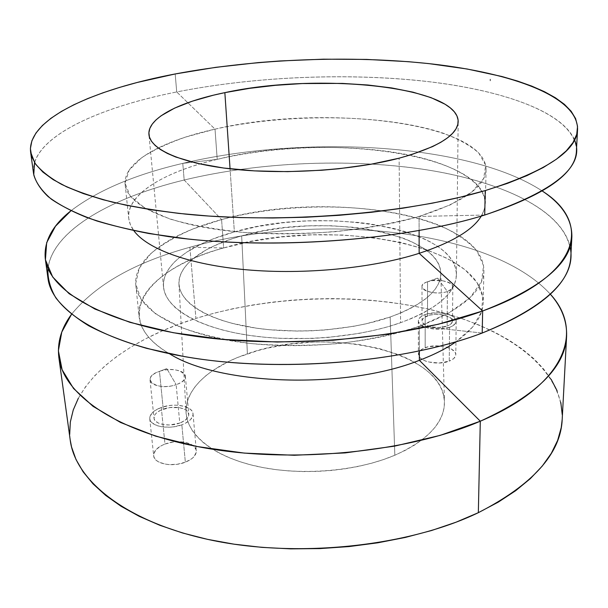 <?xml version="1.0" encoding="UTF-8"?>
<svg xmlns="http://www.w3.org/2000/svg" width="608" height="608" viewBox="0 0 608 608"><rect width="100%" height="100%" fill="white"/><g stroke="black" fill="none" stroke-linecap="round" stroke-linejoin="round"><path stroke-width="0.46" stroke-dasharray="3.04 2.28" d="M166.797 368.577L159.463 371.374C138.996 377.621 156.104 391.909 176.153 384.659L166.797 368.577L176.153 384.659C165.33 388.634 150.123 385.852 150.024 379.985C150.009 376.512 153.155 373.639 159.463 371.374L163.248 409.116C157.039 411.472 153.953 414.474 153.999 418.106C154.136 424.247 169.13 427.196 179.778 423.069L176.153 384.659L179.778 423.069L169.746 424.984L163.157 424.559L157.86 422.826L154.675 420.06L154.044 418.426L154.774 414.968L156.104 413.28L160.428 410.301L169.678 407.58L179.482 407.679L184.726 409.336L186.641 410.567L187.994 412.011L188.769 415.325L188.153 417.065L185.03 420.394L179.778 423.069C185.843 420.69 188.852 417.742 188.807 414.215C188.647 408.014 173.858 405.126 163.248 409.116L159.463 371.374C170.248 367.536 185.227 370.249 185.356 376.185C185.387 379.544 182.324 382.371 176.153 384.659C196.544 377.971 178.668 364.412 159.463 371.374L166.797 368.577M181.845 424.81C168.598 429.97 149.91 426.292 149.743 418.669C149.697 414.124 153.543 410.385 161.28 407.459L164.973 444.068C157.358 447.1 153.588 450.984 153.664 455.719C153.877 463.661 172.315 467.529 185.349 462.194L181.845 424.81L185.349 462.194L177.285 464.269L168.849 464.596L164.92 464.086L158.399 461.806L156.074 460.142L154.493 458.204L153.71 456.076L153.756 453.849L156.241 449.418L161.53 445.588L164.973 444.068L172.832 442.107L176.951 441.727L184.824 442.259L191.254 444.402L193.625 445.998L196.194 449.95L196.293 452.162L194.043 456.638L191.771 458.728L185.349 462.194C192.751 459.124 196.407 455.316 196.323 450.771C196.088 442.715 177.962 438.938 164.973 444.068L161.28 407.459C174.473 402.511 192.835 406.091 193.04 413.828C193.101 418.19 189.369 421.846 181.845 424.81L185.394 423.274L190.692 419.459L192.994 415.158L192.911 413.037L192.006 411.046L190.319 409.252L184.923 406.516L177.536 405.232L173.44 405.194L169.26 405.559L161.28 407.459L154.774 410.666L152.395 412.619L149.849 416.875L149.788 419.011L150.571 421.055L152.167 422.91L157.533 425.782L161.112 426.679L169.336 427.211L173.652 426.824L181.845 424.81M432.562 280.638L437.433 278.152L427.561 281.747C411.844 286.497 432.493 296.94 447.42 291.483L437.433 278.152L447.42 291.483C438.132 294.971 421.397 291.665 422.005 286.558C422.119 284.605 423.966 283.001 427.561 281.747L427.523 315.78C423.974 317.087 422.15 318.767 422.036 320.826C421.435 326.184 437.958 329.711 447.131 326.063L447.42 291.483L447.131 326.063L438.938 327.537L430.168 326.747L423.852 323.965L422.112 321.48L422.112 320.18L423.814 317.733L429.962 315.081L435.564 314.359L444.159 315.111L450.498 317.802L452.352 320.264L452.428 321.564L450.832 324.049L447.131 326.063C450.581 324.756 452.36 323.106 452.466 321.108C453.006 315.666 436.658 312.246 427.523 315.78L427.561 281.747C436.81 278.365 453.363 281.58 452.823 286.756C452.709 288.648 450.916 290.229 447.42 291.483C455.742 287.098 454.032 283.503 442.282 280.698L432.562 280.638L427.561 281.747L437.433 278.152L442.282 280.698M449.578 327.347C438.163 331.892 417.582 327.499 418.342 320.842C418.479 318.273 420.759 316.183 425.182 314.556L425.182 347.685C420.804 349.38 418.555 351.561 418.418 354.244C417.673 361.213 437.988 365.856 449.259 361.129L449.578 327.347L449.259 361.129L439.181 363.029L428.374 361.958L425.288 360.985L420.622 358.317L419.216 356.736L418.509 353.385L419.224 351.743L422.628 348.84L428.176 346.788L438.642 345.891L445.565 346.872L451.25 348.984L454.837 351.933L455.65 353.582L455.749 355.277L453.804 358.507L449.259 361.129C453.484 359.434 455.658 357.291 455.795 354.707C456.456 347.624 436.4 343.132 425.182 347.685L425.182 314.556C436.544 310.179 456.851 314.42 456.19 321.191C456.053 323.669 453.849 325.713 449.578 327.347L452.17 326.192L455.514 323.327L456.038 320.12L453.712 317.064L451.584 315.734L445.831 313.728L438.816 312.801L428.214 313.69L425.182 314.556L420.569 316.981L418.433 320.013L418.426 321.624L420.569 324.725L425.296 327.264L428.427 328.191L439.364 329.186L449.578 327.347M390.161 317.011C351.477 330.516 294.599 334.772 250.504 327.256C206.332 319.732 179.573 301.978 178.934 283.875C178.015 264.586 204.364 246.194 241.657 235.889L247.403 353.826C210.657 366.16 184.878 388.573 186.048 412.33C186.93 434.621 213.575 456.722 257.222 466.404C300.793 476.087 356.797 471.443 394.835 455.24L390.161 317.011L366.305 323.76L353.24 326.382L325.637 329.939L311.448 330.813L297.244 331.079L269.496 329.734L256.31 328.168L232.112 323.35L221.373 320.18L211.69 316.563L203.171 312.55L195.867 308.203L189.848 303.574L185.136 298.726L181.746 293.717L179.679 288.595L178.919 283.427L179.428 278.259L181.169 273.144L184.095 268.128L188.13 263.256L193.222 258.56L206.279 249.842L214.084 245.883L231.853 238.883L241.657 235.889L262.686 230.987L285.068 227.62L308.157 225.864L331.299 225.75L353.848 227.308L364.701 228.699L385.122 232.697L403.309 238.245L411.35 241.566L424.939 249.219L430.32 253.498L434.659 258.043L437.897 262.816L439.956 267.778L440.792 272.893L440.352 278.114L438.611 283.396L435.541 288.671L431.133 293.892L425.41 298.992L418.388 303.916L410.126 308.606L400.687 312.991L390.161 317.011L394.835 455.24L383.519 459.557L371.366 463.288L358.507 466.382L345.108 468.783L331.33 470.463L317.353 471.398L303.346 471.572L289.492 470.987L275.971 469.65L262.952 467.582L250.595 464.824L239.035 461.419L228.403 457.414L218.812 452.869L210.345 447.853L203.095 442.434L197.091 436.681L192.371 430.669L188.959 424.468L186.854 418.152L186.033 411.776L186.466 405.422L188.115 399.137L190.935 392.988L194.856 387.022L199.827 381.284L205.77 375.82L212.61 370.667L228.676 361.441L237.751 357.42L257.556 350.672L268.128 347.989L290.221 344.067L313.029 342.137L324.497 341.932L335.905 342.243L358.203 344.386L379.286 348.551L398.483 354.654L407.178 358.401L415.15 362.581L422.324 367.179L428.625 372.157L433.968 377.484L438.292 383.131L441.514 389.044L443.589 395.185L444.448 401.493L444.053 407.922L442.366 414.398L439.371 420.858L435.07 427.234L429.453 433.451L422.568 439.432L414.458 445.109L405.179 450.406L394.835 455.24C428.275 439.979 444.813 422.066 444.448 401.5C442.867 349.782 323.897 325.85 247.403 353.826L241.657 235.889C319.291 212.587 439.44 230.926 440.792 272.901C441.051 289.606 424.179 304.312 390.161 317.011M234.369 231.906C191.725 243.557 161.356 264.769 163.529 287.075C165.239 307.048 195.601 326.587 245.115 334.734C294.538 342.874 357.838 337.866 400.596 322.711L399.122 158.186L400.596 322.711L412.399 318.128L422.948 313.143L432.136 307.823L439.903 302.244L446.196 296.476L450.984 290.586L454.26 284.65L456.038 278.73L456.35 272.878L455.248 267.163L452.778 261.63L449.016 256.318L444.03 251.279L437.904 246.544L430.722 242.136L422.583 238.1L403.765 231.184L393.27 228.35L370.568 223.972L358.545 222.452L333.587 220.765L308.005 220.894L295.192 221.639L282.477 222.824L257.701 226.526L234.369 231.906L213.188 238.876L203.627 242.911L187.021 251.963L180.143 256.933L174.344 262.147L169.693 267.566L166.28 273.159L164.168 278.874L163.423 284.666L164.099 290.464L166.242 296.225L169.875 301.88L175.013 307.359L181.64 312.603L189.719 317.543L199.211 322.111L210.026 326.238L222.072 329.863L235.22 332.926L249.326 335.388L264.214 337.197L279.71 338.322L311.691 338.458L327.758 337.463L358.978 333.404L373.73 330.402L387.653 326.823L400.596 322.711C437.296 308.834 455.901 292.858 456.41 274.801C456.73 226.822 321.586 205.983 234.369 231.906L230.06 168.819L234.369 231.906M562.195 419.474C563.586 367.635 505.035 327.355 431.65 309.86C357.42 292.554 269.154 295.8 195.913 318.402L189.878 247.266C314.366 211.949 489.721 227.78 550.354 294.219C489.721 227.78 314.366 211.949 189.878 247.266L223.645 247.95L251.697 241.368L281.405 236.968L311.934 234.832L342.456 235L372.142 237.485L400.132 242.273L425.554 249.318L447.473 258.506L464.953 269.663L477.037 282.53L482.82 296.734L481.544 311.775L472.667 327.028L456.023 341.764C473.928 328.936 482.988 315.772 483.208 302.282C483.162 242.258 325.394 217.018 223.645 247.95L221.586 219.594C324.436 189.939 483.694 213.484 483.892 270.689C483.284 291.399 461.753 309.92 419.3 326.253L419.353 351.044L419.3 326.253L449.16 312.862L470.106 297.616L481.521 281.588L483.55 265.734L476.877 250.868C468.532 241.65 456.859 233.495 441.849 226.419C385.867 202.943 292.243 200.769 221.586 219.594L184.178 180.014C258.4 162.161 346.347 158.179 422.332 169.146C497.496 180.348 560.599 207.89 570.046 246.46M482.19 333.047L419.3 326.253L482.19 333.047M570.828 256.515C571.505 214.814 509.116 183.654 432.014 170.681C353.955 157.882 261.607 161.401 184.178 180.014L182.772 163.377C303.977 134.474 468.707 142.857 542.298 191.041C468.707 142.857 303.977 134.474 182.772 163.377L217.216 159.364C275.052 145.745 347.708 143.61 404.244 154.067C460.317 164.525 497.23 188.67 481.316 216.068L484.28 209.646L485.344 203.315C484.819 152.365 322.415 132.536 217.216 159.364L215.019 129.147C321.404 103.793 485.382 121.706 486.073 169.374C485.572 186.664 463.243 202.35 419.087 216.448L419.11 230.584L419.087 216.448L450.14 204.949L471.869 191.991L483.664 178.486L485.701 165.239L478.732 152.92C470.052 145.32 457.953 138.654 442.426 132.916C384.522 113.954 288.184 112.982 215.019 129.147L176.715 91.945C252.35 76.996 341.21 72.854 418.73 80.56C495.429 88.479 560.986 109.28 574.537 139.878M484.72 215.034L419.087 216.448L484.72 215.034M576.414 150.944C576.597 116.652 511.708 91.907 432.242 82.088C351.751 72.428 256.827 76.122 176.715 91.945L175.188 73.963L176.715 91.945C95.859 107.966 29.496 138.746 33.577 173.698M551.137 379.293L543.233 368.516L533.512 358.401L522.15 348.992L509.306 340.336L495.148 332.454L479.826 325.379L463.494 319.116L446.287 313.682L428.328 309.084L409.754 305.315L390.686 302.381L371.222 300.284L351.485 299.022L331.565 298.589L311.585 298.976L291.627 300.192L271.799 302.222L252.214 305.064L232.963 308.712L214.153 313.158L195.913 318.402L178.342 324.429L161.568 331.216L145.73 338.762L130.963 347.031L117.397 356.007L105.207 365.651L94.529 375.926L85.538 386.772L78.394 398.134M69.7 434.469L70.201 439.941M562.202 419.33L562.271 414.892M560.819 402.564L557.057 390.663M34.527 162.511C44.255 131.997 104.576 106.347 176.715 91.945L215.019 129.147L217.216 159.364L182.772 163.377C135.128 174.496 97.85 190.304 70.931 210.794C97.85 190.304 135.128 174.496 182.772 163.377L184.178 180.014C105.982 198.869 42.78 235.957 47.986 278.426M215.019 129.147L185.683 137.043C167.975 143.207 153.224 150.146 141.421 157.875L129.124 170.179L125.05 183.13L130.218 196.103L145.213 208.354L169.989 219.04C191.117 225.15 215.931 229.626 244.446 232.469C274.368 234.179 304.904 233.89 336.064 231.602C366.518 228.182 394.197 223.128 419.087 216.448C366.525 232.195 287.082 238.154 225.469 230.592C163.727 223.037 126.882 203.931 125.142 184.498C122.831 161.994 162.108 140.805 215.019 129.147M217.216 159.364C164.905 171.669 126.228 194.226 128.714 218.264L130.302 224.489L133.798 230.63C113.529 202.821 155.595 173.645 217.216 159.364M47.926 268.341C53.154 229.877 112.244 197.463 184.178 180.014L221.586 219.594L193.298 228.828C176.267 236.086 162.138 244.302 150.898 253.483L139.293 268.151L135.675 283.64L140.98 299.212L155.724 313.979L179.808 326.952C200.26 334.423 224.2 339.978 251.636 343.619C280.402 345.937 309.73 345.884 339.621 343.467C368.843 339.697 395.398 333.959 419.3 326.253C368.805 344.47 292.699 350.77 233.373 341.217C173.934 331.664 137.978 308.568 135.804 285.281C132.992 258.316 170.476 233.145 221.586 219.594L223.645 247.95C173.098 262.071 136.169 288.42 139.126 316.7C140.471 330.129 150.602 342.486 169.518 353.772C107.738 318.068 148.276 267.763 223.645 247.95L189.878 247.266C135.166 262.261 95.722 284.605 71.539 314.283C95.722 284.605 135.166 262.261 189.878 247.266L195.913 318.402C121.866 341.286 63.475 387.349 70.216 440.093M490.132 79.207L490.154 80.78L490.132 79.207M490.208 79.23L490.177 80.788L490.208 79.23M490.344 79.215L490.329 80.773M490.306 79.23L490.268 80.78L490.306 79.23M490.284 79.222L490.253 80.773L490.284 79.222M490.413 79.238L490.276 80.811L490.413 79.238M490.36 80.78L490.375 79.222M150.024 379.985L153.999 418.106M149.743 418.669L153.664 455.719M422.005 286.558L422.036 320.826M418.342 320.842L418.418 354.244M178.934 283.875L186.048 412.33M163.529 287.075L148.937 134.528M483.892 270.689L483.208 302.282M486.073 169.374L485.344 203.315M125.142 184.498L128.714 218.264M135.804 285.281L139.126 316.7M456.41 274.801L458.181 121.615M440.792 272.901L444.448 401.5M456.19 321.191L455.795 354.707M452.823 286.756L452.466 321.108M193.04 413.828L196.323 450.771M185.356 376.185L188.807 414.215"/><path stroke-width="0.91" d="M224.854 92.644L230.06 168.819L224.854 92.644L213.34 95.213L192.333 101.171L174.656 108.095L161.044 115.816L155.998 119.913L152.243 124.116L149.849 128.402L148.899 132.726L149.439 137.051L151.536 141.33L155.207 145.517L160.474 149.56L167.329 153.414L175.75 157.024L197.03 163.301L223.584 168.021L254.258 170.871L287.554 171.638L321.708 170.255L338.542 168.773L370.584 164.335L399.122 158.186C353.727 170.156 286.315 174.77 234.034 169.26C181.663 163.742 150.13 149.416 148.937 134.528C147.326 117.891 179.884 101.794 224.854 92.644C316.707 72.428 458.082 85.842 458.181 121.562C457.756 135.044 438.064 147.258 399.122 158.186L411.654 154.584L432.584 146.589L440.808 142.302L447.45 137.894L452.496 133.426L455.947 128.949L457.809 124.503L458.12 120.141L456.935 115.892L454.313 111.811L450.323 107.912L445.056 104.234L431.042 97.637L412.999 92.165L391.689 87.932L367.878 85.006L342.319 83.41L302.275 83.554L275.477 85.318L249.432 88.365L224.854 92.644M70.201 439.941L71.554 446.986L76 459.496L83.144 471.846L93.032 483.877L105.693 495.421L121.091 506.282L139.148 516.291L159.714 525.244L182.582 532.988L207.472 539.342L234.057 544.175L261.957 547.375L290.738 548.864L319.93 548.591L349.076 546.569L377.697 542.822L405.331 537.434L431.558 530.518L456.008 522.211L478.336 512.681L480.297 421.207C408.629 452.071 294.568 463.737 205.42 448.035C116.052 432.372 63.323 394.311 58.847 357.42C57.099 342.35 61.324 327.97 71.539 314.283L61.773 332.082L58.383 350.71L62.1 369.71L73.53 388.482L93.024 406.334L120.574 422.492L155.709 436.164L197.448 446.584L244.294 453.097L294.272 455.27L345.124 452.914L394.501 446.15L440.184 435.374L480.297 421.207L419.368 360.316C346.195 389.682 219.503 385.434 169.518 353.772C219.503 385.434 346.195 389.682 419.368 360.316L419.353 351.044L419.368 360.316C433.945 354.791 446.158 348.604 456.023 341.764C446.158 348.604 433.945 354.791 419.368 360.316L480.297 421.207L478.336 512.681C532.775 484.728 560.728 453.659 562.195 419.474L566.61 336.14C565.379 367.065 536.613 395.42 480.297 421.207C567.013 384.514 584.121 330.638 550.354 294.219C561.67 306.994 567.089 320.971 566.61 336.14M570.046 246.46C577.03 277.088 547.74 305.946 482.19 333.047C540.299 309.563 569.848 284.058 570.828 256.515L571.877 236.687C570.958 263.348 541.219 288.116 482.661 310.977C583.209 274.58 591.455 222.064 542.298 191.041C562.164 204.197 572.022 219.412 571.877 236.687M419.155 253.331L482.661 310.977L482.19 333.047L482.661 310.977C408.067 338.39 288.656 349.433 195.89 336.346C102.889 323.296 48.997 290.54 45.281 258.757C43.685 241.558 52.235 225.568 70.931 210.794L55.495 226.229L46.664 242.691L45.433 259.791L52.691 276.997L69.099 293.672L94.916 309.046L129.907 322.324L173.151 332.69L223.03 339.431L277.294 342.03L333.207 340.26L387.858 334.187L438.467 324.208L482.661 310.977L419.155 253.331C452.078 242.47 472.796 230.052 481.316 216.068C472.796 230.052 452.078 242.47 419.155 253.331L419.11 230.584L419.155 253.331C372.537 268.189 304.494 274.884 246.795 269.815C189.05 264.716 146.984 248.877 133.798 230.63C146.984 248.877 189.05 264.716 246.795 269.815C304.494 274.884 372.537 268.189 419.155 253.331M574.537 139.878C585.534 165.748 555.598 190.806 484.72 215.034C545.224 194.978 575.784 173.614 576.414 150.944L577.57 129.208C577.015 150.822 546.242 171.281 485.245 190.578L484.72 215.034L485.245 190.578L460.089 197.235L432.47 203.148L402.77 208.202L371.427 212.291L338.945 215.323L305.877 217.238L272.787 217.998L240.236 217.596L208.772 216.045L178.904 213.408L151.08 209.737L125.674 205.132L103.003 199.705L83.281 193.564L66.66 186.846L53.2 179.656L42.925 172.125L35.766 164.365L31.639 156.484L30.408 148.58L31.897 140.744L35.948 133.038L42.355 125.544L50.92 118.309L61.461 111.386L73.773 104.804L87.674 98.595L102.995 92.796L119.556 87.415L137.203 82.475L175.188 73.963C255.854 58.74 351.302 55.009 432.288 64C512.24 73.15 577.638 96.52 577.57 129.208M175.188 73.963L215.878 67.321L258.309 62.594L279.916 60.96L323.372 59.181L366.487 59.409L408.416 61.682L428.663 63.589L467.096 68.993L501.874 76.502L517.507 81.046L531.757 86.108L544.434 91.679L555.355 97.744L564.33 104.272L571.148 111.241L575.616 118.613L577.539 126.327L576.726 134.322L573.017 142.538L566.276 150.875L556.388 159.235L543.309 167.512L527.037 175.583L507.634 183.32L485.245 190.578C407.466 213.758 282.158 224.002 185.455 214.092C158.612 211.037 134.277 207.054 112.45 202.145C92.31 196.794 75.308 190.844 61.438 184.3C49.423 177.513 40.584 170.46 34.937 163.157L30.613 152.137C26.775 118.811 93.792 89.384 175.188 73.963M78.394 398.134L73.272 409.929L70.315 422.074L69.7 434.469M58.847 357.42L70.216 440.093C75.278 480.898 126.981 522.948 213.317 540.565C299.448 558.22 409.108 546.121 478.336 512.681L498.294 502.117L515.675 490.702L530.351 478.633L542.237 466.1L551.327 453.302L557.642 440.397L561.252 427.546L562.202 419.33M562.271 414.892L560.819 402.564M557.057 390.663L551.137 379.293M45.281 258.757L47.986 278.426C51.862 311.266 105.526 345.124 197.798 358.72C289.841 372.354 408.181 361.175 482.19 333.047C404.328 362.74 277.476 373.168 183.988 356.516L146.672 348.361C124.214 341.757 104.88 334.21 88.662 325.736C74.366 316.874 63.43 307.58 55.837 297.852C50.114 288.017 47.477 278.183 47.926 268.341M30.613 152.137L33.577 173.698C35.408 181.45 40.272 189.088 48.154 196.627C57.844 204.014 70.726 210.968 86.792 217.474C104.652 223.63 125.377 228.988 148.968 233.54L187.576 238.944C283.48 249.531 407.588 239.111 484.72 215.034C402.162 240.928 265.932 250.557 168.294 236.573C141.345 232.362 117.496 227.156 96.756 220.94C78.022 214.282 62.92 207.047 51.444 199.257C42.066 191.269 36.168 183.122 33.759 174.83L34.527 162.511"/></g></svg>
